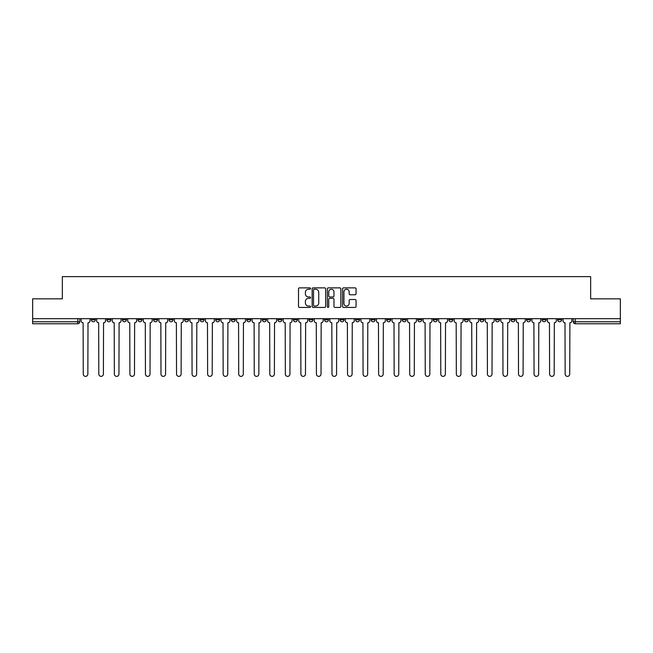 <?xml version="1.0" encoding="UTF-8"?>
<svg xmlns="http://www.w3.org/2000/svg" width="653" height="653" viewBox="0 0 653 653"><rect width="100%" height="100%" fill="white"/><g stroke="black" fill="none" stroke-linecap="round" stroke-linejoin="round"><path stroke-width="0.98" d="M310.559 288.561A0.686 0.686 0 0 0 309.873 287.875L299.482 287.875A0.98 0.98 0 0 0 298.503 288.846L298.503 306.453A0.98 0.98 0 0 0 299.482 307.432L309.873 307.432A0.686 0.686 0 0 0 310.559 306.747A0.686 0.686 0 0 0 309.873 306.061L308.526 306.061A3.126 3.126 0 0 1 305.4 302.935L305.4 301.466A3.126 3.126 0 0 1 308.526 298.339L309.873 298.339A0.686 0.686 0 0 0 310.559 297.654A0.686 0.686 0 0 0 309.873 296.968L308.526 296.968A3.126 3.126 0 0 1 305.4 293.842L305.4 292.373A3.126 3.126 0 0 1 308.526 289.238L309.873 289.238A0.686 0.686 0 0 0 310.559 288.561M511.038 318.68L511.038 319.774L515.029 319.774A1.992 1.992 0 0 1 513.029 321.766A1.992 1.992 0 0 1 511.038 319.774L511.038 318.68M495.496 318.68L495.496 319.774L499.48 319.774A1.992 1.992 0 0 1 497.488 321.766A1.992 1.992 0 0 1 495.496 319.774L495.496 318.68M402.232 318.68L402.232 319.774L406.215 319.774A1.992 1.992 0 0 1 404.223 321.766A1.992 1.992 0 0 1 402.232 319.774L402.232 318.68M386.682 318.68L386.682 319.774L390.674 319.774A1.992 1.992 0 0 1 388.674 321.766A1.992 1.992 0 0 1 386.682 319.774L386.682 318.68M371.141 318.68L371.141 319.774L375.124 319.774A1.992 1.992 0 0 1 373.132 321.766A1.992 1.992 0 0 1 371.141 319.774L371.141 318.68M340.05 318.68L340.05 319.774L344.041 319.774A1.992 1.992 0 0 1 342.041 321.766A1.992 1.992 0 0 1 340.05 319.774L340.05 318.68M308.959 319.774L308.959 318.68L308.959 319.774A1.992 1.992 0 0 0 310.959 321.766A1.992 1.992 0 0 1 308.959 319.774L312.95 319.774A1.992 1.992 0 0 1 310.959 321.766A1.992 1.992 0 0 0 312.95 319.774L312.95 318.68L312.95 319.774M293.417 319.774L293.417 318.68L293.417 319.774A1.992 1.992 0 0 0 295.409 321.766A1.992 1.992 0 0 1 293.417 319.774L297.401 319.774A1.992 1.992 0 0 1 295.409 321.766M277.876 319.774L277.876 318.68L277.876 319.774A1.992 1.992 0 0 0 279.868 321.766A1.992 1.992 0 0 1 277.876 319.774L281.859 319.774A1.992 1.992 0 0 1 279.868 321.766A1.992 1.992 0 0 0 281.859 319.774L281.859 318.68L281.859 319.774M262.326 318.68L262.326 319.774L266.318 319.774A1.992 1.992 0 0 1 264.326 321.766A1.992 1.992 0 0 1 262.326 319.774L262.326 318.68M246.785 318.68L246.785 319.774L250.768 319.774A1.992 1.992 0 0 1 248.777 321.766A1.992 1.992 0 0 1 246.785 319.774L246.785 318.68M231.244 318.68L231.244 319.774L235.227 319.774A1.992 1.992 0 0 1 233.235 321.766A1.992 1.992 0 0 1 231.244 319.774L231.244 318.68M215.694 319.774L215.694 318.68L215.694 319.774A1.992 1.992 0 0 0 217.686 321.766A1.992 1.992 0 0 1 215.694 319.774L219.686 319.774A1.992 1.992 0 0 1 217.686 321.766M184.603 319.774L184.603 318.68L184.603 319.774A1.992 1.992 0 0 0 186.603 321.766A1.992 1.992 0 0 1 184.603 319.774L188.595 319.774A1.992 1.992 0 0 1 186.603 321.766A1.992 1.992 0 0 0 188.595 319.774L188.595 318.68L188.595 319.774M169.062 319.774L169.062 318.68L169.062 319.774A1.992 1.992 0 0 0 171.053 321.766A1.992 1.992 0 0 1 169.062 319.774L173.045 319.774A1.992 1.992 0 0 1 171.053 321.766A1.992 1.992 0 0 0 173.045 319.774L173.045 318.68L173.045 319.774M153.52 319.774L153.52 318.68L153.52 319.774A1.992 1.992 0 0 0 155.512 321.766A1.992 1.992 0 0 1 153.52 319.774L157.504 319.774A1.992 1.992 0 0 1 155.512 321.766A1.992 1.992 0 0 0 157.504 319.774L157.504 318.68L157.504 319.774M137.971 319.774L137.971 318.68L137.971 319.774A1.992 1.992 0 0 0 139.971 321.766A1.992 1.992 0 0 1 137.971 319.774L141.962 319.774A1.992 1.992 0 0 1 139.971 321.766M122.429 319.774L122.429 318.68L122.429 319.774A1.992 1.992 0 0 0 124.421 321.766A1.992 1.992 0 0 1 122.429 319.774L126.413 319.774A1.992 1.992 0 0 1 124.421 321.766A1.992 1.992 0 0 0 126.413 319.774L126.413 318.68L126.413 319.774M106.888 319.774L106.888 318.68L106.888 319.774A1.992 1.992 0 0 0 108.88 321.766A1.992 1.992 0 0 1 106.888 319.774L110.871 319.774A1.992 1.992 0 0 1 108.88 321.766A1.992 1.992 0 0 0 110.871 319.774L110.871 318.68L110.871 319.774M355.085 294.764A0.98 0.98 0 0 0 356.065 293.793L356.065 288.846A0.98 0.98 0 0 0 355.085 287.875L343.543 287.875A0.98 0.98 0 0 0 342.564 288.846L342.564 306.453A0.98 0.98 0 0 0 343.543 307.432L355.085 307.432A0.98 0.98 0 0 0 356.065 306.453L356.065 300.486A0.98 0.98 0 0 0 355.085 299.515L350.147 299.515A0.98 0.98 0 0 0 349.167 300.486L349.167 303.449A2.62 2.62 0 0 1 346.547 306.061A2.62 2.62 0 0 1 343.935 303.449L343.935 291.858A2.62 2.62 0 0 1 346.547 289.238A2.62 2.62 0 0 1 349.167 291.858L349.167 293.793A0.98 0.98 0 0 0 350.147 294.764L355.085 294.764M32.65 318.68L32.65 298.845L62.345 298.845L62.345 276.627L590.655 276.627L590.655 298.845L620.35 298.845L620.35 318.68L32.65 318.68L32.65 321.766L79.78 321.766L79.78 318.68M325.643 288.846A0.98 0.98 0 0 0 324.663 287.875L313.122 287.875A0.98 0.98 0 0 0 312.15 288.846L312.15 306.453A0.98 0.98 0 0 0 313.122 307.432L324.663 307.432A0.98 0.98 0 0 0 325.643 306.453L325.643 288.846M328.337 287.875L339.878 287.875A0.98 0.98 0 0 1 340.85 288.846L340.85 306.453A0.98 0.98 0 0 1 339.878 307.432L334.932 307.432A0.98 0.98 0 0 1 333.961 306.453L333.961 299.319A0.98 0.98 0 0 0 332.981 298.339L329.7 298.339A0.98 0.98 0 0 0 328.728 299.319L328.728 306.747A0.686 0.686 0 0 1 328.043 307.432A0.686 0.686 0 0 1 327.357 306.747L327.357 288.846A0.98 0.98 0 0 1 328.337 287.875M573.22 318.68L573.22 321.766L620.35 321.766L620.35 323.757L575.211 323.757A1.992 1.992 0 0 1 573.22 321.766A1.992 1.992 0 0 0 575.211 323.757L575.211 318.68M620.35 318.68L620.35 321.766M79.78 321.766A1.992 1.992 0 0 1 77.789 323.757L32.65 323.757L32.65 321.766M561.662 318.68L561.662 319.774A1.992 1.992 0 0 1 559.67 321.766A1.992 1.992 0 0 1 557.67 319.774A1.992 1.992 0 0 0 559.67 321.766M557.67 318.68L557.67 319.774L561.662 319.774M546.112 318.68L546.112 319.774A1.992 1.992 0 0 1 544.12 321.766A1.992 1.992 0 0 1 542.129 319.774L546.112 319.774M542.129 318.68L542.129 319.774M530.571 318.68L530.571 319.774A1.992 1.992 0 0 1 528.579 321.766A1.992 1.992 0 0 1 526.587 319.774L530.571 319.774M526.587 318.68L526.587 319.774M515.029 318.68L515.029 319.774M499.48 318.68L499.48 319.774L499.48 318.68M483.938 318.68L483.938 319.774A1.992 1.992 0 0 1 481.947 321.766A1.992 1.992 0 0 1 479.955 319.774L483.938 319.774M479.955 318.68L479.955 319.774M468.397 318.68L468.397 319.774A1.992 1.992 0 0 1 466.397 321.766A1.992 1.992 0 0 1 464.405 319.774L468.397 319.774M464.405 318.68L464.405 319.774M452.847 318.68L452.847 319.774A1.992 1.992 0 0 1 450.856 321.766A1.992 1.992 0 0 1 448.864 319.774L452.847 319.774M448.864 318.68L448.864 319.774M437.306 318.68L437.306 319.774A1.992 1.992 0 0 1 435.314 321.766A1.992 1.992 0 0 1 433.314 319.774L437.306 319.774M433.314 318.68L433.314 319.774M421.756 318.68L421.756 319.774A1.992 1.992 0 0 1 419.765 321.766A1.992 1.992 0 0 1 417.773 319.774L421.756 319.774M417.773 318.68L417.773 319.774M406.215 318.68L406.215 319.774A1.992 1.992 0 0 1 404.223 321.766M390.674 318.68L390.674 319.774M375.124 319.774L375.124 318.68L375.124 319.774A1.992 1.992 0 0 1 373.132 321.766M359.583 318.68L359.583 319.774A1.992 1.992 0 0 1 357.591 321.766A1.992 1.992 0 0 1 355.599 319.774A1.992 1.992 0 0 0 357.591 321.766A1.992 1.992 0 0 0 359.583 319.774L355.599 319.774L355.599 318.68M344.041 319.774L344.041 318.68L344.041 319.774A1.992 1.992 0 0 1 342.041 321.766M328.492 318.68L328.492 319.774A1.992 1.992 0 0 1 326.5 321.766A1.992 1.992 0 0 1 324.508 319.774A1.992 1.992 0 0 0 326.5 321.766M324.508 318.68L324.508 319.774L328.492 319.774M297.401 318.68L297.401 319.774L297.401 318.68M266.318 319.774L266.318 318.68L266.318 319.774A1.992 1.992 0 0 1 264.326 321.766M250.768 319.774L250.768 318.68L250.768 319.774A1.992 1.992 0 0 1 248.777 321.766M235.227 319.774L235.227 318.68L235.227 319.774A1.992 1.992 0 0 1 233.235 321.766M219.686 318.68L219.686 319.774L219.686 318.68M204.136 319.774L204.136 318.68L204.136 319.774A1.992 1.992 0 0 1 202.144 321.766A1.992 1.992 0 0 1 200.153 319.774L204.136 319.774A1.992 1.992 0 0 1 202.144 321.766M200.153 318.68L200.153 319.774M141.962 318.68L141.962 319.774L141.962 318.68M95.33 318.68L95.33 319.774A1.992 1.992 0 0 1 93.33 321.766A1.992 1.992 0 0 1 91.338 319.774A1.992 1.992 0 0 0 93.33 321.766A1.992 1.992 0 0 0 95.33 319.774L95.33 318.68M91.338 318.68L91.338 319.774L95.33 319.774M314.199 289.238A0.686 0.686 0 0 0 313.513 289.924L313.513 305.384A0.686 0.686 0 0 0 314.199 306.061L315.619 306.061A3.126 3.126 0 0 0 318.746 302.935L318.746 292.373A3.126 3.126 0 0 0 315.619 289.238L314.199 289.238M333.961 291.907A2.62 2.62 0 0 0 331.34 289.287A2.62 2.62 0 0 0 328.728 291.907L328.728 295.989A0.98 0.98 0 0 0 329.7 296.968L332.981 296.968A0.98 0.98 0 0 0 333.961 295.989L333.961 291.907M81.127 318.68L81.127 320.77A1.992 1.992 0 0 0 83.119 322.762L83.266 374.079A2.294 2.294 0 0 0 85.559 376.373A2.294 2.294 0 0 0 87.853 374.079L88 322.762A1.992 1.992 0 0 0 89.992 320.77L89.992 318.68M96.668 318.68L96.668 320.77A1.992 1.992 0 0 0 98.66 322.762L98.815 374.079A2.294 2.294 0 0 0 101.109 376.373A2.294 2.294 0 0 0 103.394 374.079L103.549 322.762A1.992 1.992 0 0 0 105.541 320.77L105.541 318.68M112.218 318.68L112.218 320.77A1.992 1.992 0 0 0 114.21 322.762L114.357 374.079A2.294 2.294 0 0 0 116.65 376.373A2.294 2.294 0 0 0 118.944 374.079L119.091 322.762A1.992 1.992 0 0 0 121.083 320.77L121.083 318.68M127.759 318.68L127.759 320.77A1.992 1.992 0 0 0 129.751 322.762L129.906 374.079A2.294 2.294 0 0 0 132.192 376.373A2.294 2.294 0 0 0 134.485 374.079L134.632 322.762A1.992 1.992 0 0 0 136.632 320.77L136.632 318.68M143.301 318.68L143.301 320.77A1.992 1.992 0 0 0 145.301 322.762L145.448 374.079A2.294 2.294 0 0 0 147.741 376.373A2.294 2.294 0 0 0 150.027 374.079L150.182 322.762A1.992 1.992 0 0 0 152.173 320.77L152.173 318.68M158.85 318.68L158.85 320.77A1.992 1.992 0 0 0 160.842 322.762L160.989 374.079A2.294 2.294 0 0 0 163.283 376.373A2.294 2.294 0 0 0 165.576 374.079L165.723 322.762A1.992 1.992 0 0 0 167.715 320.77L167.715 318.68M174.392 318.68L174.392 320.77A1.992 1.992 0 0 0 176.383 322.762L176.539 374.079A2.294 2.294 0 0 0 178.824 376.373A2.294 2.294 0 0 0 181.118 374.079L181.273 322.762A1.992 1.992 0 0 0 183.264 320.77L183.264 318.68M189.941 318.68L189.941 320.77A1.992 1.992 0 0 0 191.933 322.762L192.08 374.079A2.294 2.294 0 0 0 194.374 376.373A2.294 2.294 0 0 0 196.667 374.079L196.814 322.762A1.992 1.992 0 0 0 198.806 320.77L198.806 318.68M205.483 318.68L205.483 320.77A1.992 1.992 0 0 0 207.474 322.762L207.621 374.079A2.294 2.294 0 0 0 209.915 376.373A2.294 2.294 0 0 0 212.209 374.079L212.356 322.762A1.992 1.992 0 0 0 214.347 320.77L214.347 318.68M221.024 318.68L221.024 320.77A1.992 1.992 0 0 0 223.016 322.762L223.171 374.079A2.294 2.294 0 0 0 225.465 376.373A2.294 2.294 0 0 0 227.75 374.079L227.905 322.762A1.992 1.992 0 0 0 229.897 320.77L229.897 318.68M236.574 318.68L236.574 320.77A1.992 1.992 0 0 0 238.565 322.762L238.712 374.079A2.294 2.294 0 0 0 241.006 376.373A2.294 2.294 0 0 0 243.3 374.079L243.447 322.762A1.992 1.992 0 0 0 245.438 320.77L245.438 318.68M252.115 318.68L252.115 320.77A1.992 1.992 0 0 0 254.107 322.762L254.262 374.079A2.294 2.294 0 0 0 256.547 376.373A2.294 2.294 0 0 0 258.841 374.079L258.988 322.762A1.992 1.992 0 0 0 260.988 320.77L260.988 318.68M267.657 318.68L267.657 320.77A1.992 1.992 0 0 0 269.656 322.762L269.803 374.079A2.294 2.294 0 0 0 272.097 376.373A2.294 2.294 0 0 0 274.382 374.079L274.538 322.762A1.992 1.992 0 0 0 276.529 320.77L276.529 318.68M283.206 318.68L283.206 320.77A1.992 1.992 0 0 0 285.198 322.762L285.345 374.079A2.294 2.294 0 0 0 287.638 376.373A2.294 2.294 0 0 0 289.932 374.079L290.079 322.762A1.992 1.992 0 0 0 292.071 320.77L292.071 318.68M298.748 318.68L298.748 320.77A1.992 1.992 0 0 0 300.739 322.762L300.894 374.079A2.294 2.294 0 0 0 303.18 376.373A2.294 2.294 0 0 0 305.473 374.079L305.628 322.762A1.992 1.992 0 0 0 307.62 320.77L307.62 318.68M314.297 318.68L314.297 320.77A1.992 1.992 0 0 0 316.289 322.762L316.436 374.079A2.294 2.294 0 0 0 318.729 376.373A2.294 2.294 0 0 0 321.023 374.079L321.17 322.762A1.992 1.992 0 0 0 323.162 320.77L323.162 318.68M329.838 318.68L329.838 320.77A1.992 1.992 0 0 0 331.83 322.762L331.977 374.079A2.294 2.294 0 0 0 334.271 376.373A2.294 2.294 0 0 0 336.564 374.079L336.711 322.762A1.992 1.992 0 0 0 338.703 320.77L338.703 318.68M345.38 318.68L345.38 320.77A1.992 1.992 0 0 0 347.372 322.762L347.527 374.079A2.294 2.294 0 0 0 349.82 376.373A2.294 2.294 0 0 0 352.106 374.079L352.261 322.762A1.992 1.992 0 0 0 354.252 320.77L354.252 318.68M360.929 318.68L360.929 320.77A1.992 1.992 0 0 0 362.921 322.762L363.068 374.079A2.294 2.294 0 0 0 365.362 376.373A2.294 2.294 0 0 0 367.655 374.079L367.802 322.762A1.992 1.992 0 0 0 369.794 320.77L369.794 318.68M376.471 318.68L376.471 320.77A1.992 1.992 0 0 0 378.462 322.762L378.618 374.079A2.294 2.294 0 0 0 380.903 376.373A2.294 2.294 0 0 0 383.197 374.079L383.344 322.762A1.992 1.992 0 0 0 385.343 320.77L385.343 318.68M392.012 318.68L392.012 320.77A1.992 1.992 0 0 0 394.012 322.762L394.159 374.079A2.294 2.294 0 0 0 396.453 376.373A2.294 2.294 0 0 0 398.738 374.079L398.893 322.762A1.992 1.992 0 0 0 400.885 320.77L400.885 318.68M407.562 318.68L407.562 320.77A1.992 1.992 0 0 0 409.553 322.762L409.7 374.079A2.294 2.294 0 0 0 411.994 376.373A2.294 2.294 0 0 0 414.288 374.079L414.435 322.762A1.992 1.992 0 0 0 416.426 320.77L416.426 318.68M423.103 318.68L423.103 320.77A1.992 1.992 0 0 0 425.095 322.762L425.25 374.079A2.294 2.294 0 0 0 427.535 376.373A2.294 2.294 0 0 0 429.829 374.079L429.984 322.762A1.992 1.992 0 0 0 431.976 320.77L431.976 318.68M438.653 318.68L438.653 320.77A1.992 1.992 0 0 0 440.644 322.762L440.791 374.079A2.294 2.294 0 0 0 443.085 376.373A2.294 2.294 0 0 0 445.379 374.079L445.526 322.762A1.992 1.992 0 0 0 447.517 320.77L447.517 318.68M454.194 318.68L454.194 320.77A1.992 1.992 0 0 0 456.186 322.762L456.333 374.079A2.294 2.294 0 0 0 458.626 376.373A2.294 2.294 0 0 0 460.92 374.079L461.067 322.762A1.992 1.992 0 0 0 463.059 320.77L463.059 318.68M469.736 318.68L469.736 320.77A1.992 1.992 0 0 0 471.727 322.762L471.882 374.079A2.294 2.294 0 0 0 474.176 376.373A2.294 2.294 0 0 0 476.461 374.079L476.617 322.762A1.992 1.992 0 0 0 478.608 320.77L478.608 318.68M485.285 318.68L485.285 320.77A1.992 1.992 0 0 0 487.277 322.762L487.424 374.079A2.294 2.294 0 0 0 489.717 376.373A2.294 2.294 0 0 0 492.011 374.079L492.158 322.762A1.992 1.992 0 0 0 494.15 320.77L494.15 318.68M500.827 318.68L500.827 320.77A1.992 1.992 0 0 0 502.818 322.762L502.973 374.079A2.294 2.294 0 0 0 505.259 376.373A2.294 2.294 0 0 0 507.552 374.079L507.699 322.762A1.992 1.992 0 0 0 509.699 320.77L509.699 318.68M516.368 318.68L516.368 320.77A1.992 1.992 0 0 0 518.368 322.762L518.515 374.079A2.294 2.294 0 0 0 520.808 376.373A2.294 2.294 0 0 0 523.094 374.079L523.249 322.762A1.992 1.992 0 0 0 525.241 320.77L525.241 318.68M531.917 318.68L531.917 320.77A1.992 1.992 0 0 0 533.909 322.762L534.056 374.079A2.294 2.294 0 0 0 536.35 376.373A2.294 2.294 0 0 0 538.643 374.079L538.79 322.762A1.992 1.992 0 0 0 540.782 320.77L540.782 318.68M547.459 318.68L547.459 320.77A1.992 1.992 0 0 0 549.451 322.762L549.606 374.079A2.294 2.294 0 0 0 551.891 376.373A2.294 2.294 0 0 0 554.185 374.079L554.34 322.762A1.992 1.992 0 0 0 556.332 320.77L556.332 318.68M563.008 318.68L563.008 320.77A1.992 1.992 0 0 0 565 322.762L565.147 374.079A2.294 2.294 0 0 0 567.441 376.373A2.294 2.294 0 0 0 569.734 374.079L569.881 322.762A1.992 1.992 0 0 0 571.873 320.77L571.873 318.68M77.789 318.68L77.789 323.757"/></g></svg>
